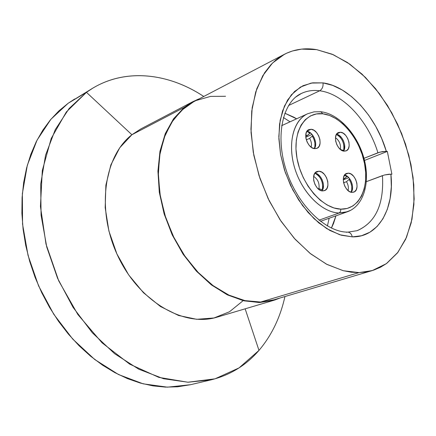 <?xml version="1.0" encoding="UTF-8"?>
<svg xmlns="http://www.w3.org/2000/svg" width="436" height="436" viewBox="0 0 436 436"><rect width="100%" height="100%" fill="white"/><g stroke="black" fill="none" stroke-linecap="round" stroke-linejoin="round"><path stroke-width="0.65" d="M329.169 218.24L327.398 225.968L329.169 218.24M331.42 228.066L335.971 215.82L333.54 223.45L331.42 228.066M295.194 97.386L301.369 93.462C307.004 90.808 313.108 89.914 319.675 90.786C322.286 89.167 323.392 86.535 322.994 82.889L311.184 83.069L300.448 87.069L291.357 94.819L284.457 106.024L280.179 120.183L278.827 136.577L280.544 154.328L285.269 172.433L292.752 189.851L302.557 205.579L314.1 218.73L326.711 228.606L339.671 234.732L352.266 236.868L361.509 235.745L369.848 232.241L377.042 226.529L382.906 218.834L387.299 209.433L390.122 198.625L391.326 186.755L390.907 174.166L384.498 174.978L366.387 181.649L382.448 175.615C384.116 204.244 375.647 222.605 357.051 230.688L347.966 232.121M296.137 96.645C303.025 91.593 310.873 89.636 319.675 90.786L288.518 105.534L319.675 90.786C343.257 93.647 368.333 121.012 377.925 152.78L382.285 151.614L386.345 151.33C376.115 116.526 348.805 86.214 322.994 82.889C323.392 86.535 322.286 89.167 319.675 90.786C343.257 93.647 368.333 121.012 377.925 152.78L363.967 158.323L379.963 152.12L386.345 151.33L381.723 138.583L375.778 126.429L368.665 115.202L360.577 105.207L351.716 96.738L342.325 90.056L332.657 85.38L322.994 82.889L312.617 82.835L302.998 85.712L294.54 91.489L287.602 100.018L282.523 111.022L279.558 124.102L278.877 138.741L280.544 154.328L284.523 170.187L290.643 185.622L298.644 199.939L308.154 212.528L318.743 222.851L329.948 230.502L341.279 235.217L352.266 236.868C351.503 233.794 349.901 232.208 347.459 232.11C349.901 232.208 351.503 233.794 352.266 236.868C378.426 237.506 394.618 208.735 390.907 174.166L391.893 174.231L387.332 151.417L386.345 151.33L387.332 151.417L364.507 160.426L387.332 151.417L391.893 174.231L389.076 174.198L384.405 175M359.057 272.604L343.339 270.729L327 264.445L310.705 253.866L295.172 239.32L281.111 221.363L269.181 200.745L259.938 178.389L253.812 155.303L251.054 132.539L251.73 111.104L255.736 91.903L262.799 75.684L272.533 63.018L284.446 54.277C294.333 49.235 305.075 47.693 316.672 49.639L333.355 54.729L349.803 64.141L365.384 77.363L379.527 93.784L391.751 112.744L401.638 133.514L408.837 155.347L413.072 177.457L414.156 199.029L411.976 219.254L406.521 237.293L397.899 252.351L386.34 263.666L372.224 270.587L359.057 272.604L260.657 302.034L359.057 272.604L351.182 272.2L343.067 270.658L326.45 264.156L309.898 253.223L294.175 238.214L280.021 219.728L268.118 198.56L259.055 175.697L253.245 152.208L250.94 129.198L252.177 107.708L256.815 88.671L264.554 72.839L270.969 64.626L275.792 60.064L280.997 56.266L286.539 53.247L292.387 51.001L301.603 49.115L316.672 49.639L332.128 54.206L347.427 62.506L362.049 74.147L375.543 88.661L387.511 105.517L397.588 124.173L405.485 144.022L410.952 164.459L413.802 184.848L413.9 204.544L411.186 222.889L405.671 239.228L397.452 252.929L386.721 263.393L380.508 267.241L373.783 270.091L366.616 271.895L359.057 272.604M284.446 54.277L193.459 101.861L181.436 110.45L171.473 122.576L164.056 137.869L159.571 155.788L158.295 175.632L160.355 196.571L165.702 217.684L174.128 238.034L185.245 256.706L198.544 272.882L213.406 285.896L229.167 295.259L245.136 300.671L260.657 302.034L273.928 299.821M225.532 96.296L210.593 96.394L196.516 100.384M193.671 101.752L183.894 108.27L173.283 119.867L165.211 134.833L160.105 152.633L158.279 172.552L159.887 193.737L164.912 215.231L173.147 236.05L184.221 255.229L197.595 271.895L212.632 285.329L228.633 295.008L244.869 300.611L260.657 302.034L273.803 299.859L372.224 270.587M346.446 232.301L347.459 232.11M382.448 175.615C384.116 203.923 375.821 222.224 357.569 230.508M296.605 118.815L284.812 113.202L293.869 117.202L296.605 118.815M290.038 121.818L283.389 117.513L290.038 121.818M345.241 175.495L344.053 175.959L345.241 175.495M343.279 179.812L348.822 177.681L343.279 179.812M347.138 176.177L346.871 176.689L344.522 175.125L346.871 176.689L343.29 179.354L344.222 178.994L343.372 178.389L344.222 178.994L347.138 176.177M349.16 179.381L349.574 178.586L349.16 179.381C351.879 183.943 352.522 188.227 351.084 192.232L351.754 189.753L351.738 186.303L350.833 182.706L349.16 179.381L346.516 181.687C348.26 184.755 348.767 187.714 348.037 190.559C348.767 187.714 348.26 184.755 346.516 181.687L349.16 179.381M343.612 182.793L346.516 181.687L343.612 182.793M320.068 111.899L320.836 111.73L322.825 113.807C340.805 115.818 359.814 138.844 364.529 163.511C369.499 188.194 358.948 209.825 340.838 209.149L340.571 211.525L339.121 212.991L345.116 212.419L350.582 210.348M320.465 221.335L347.508 211.722L339.121 212.991L318.988 220.185L339.121 212.991C322.318 212.659 302.502 193.208 294.916 168.754C287.188 144.327 293.221 120.145 307.74 113.72L281.64 125.666M311.151 129.279L307.064 131.089L311.151 129.279C318.651 129.557 323.643 146.044 316.907 148.349L314.759 148.671C307.287 148.545 302.17 131.983 308.862 129.623L311.151 129.279L308.606 129.748L306.71 131.623L305.761 134.626L305.914 138.305L307.14 142.087L309.26 145.39L311.936 147.7L314.759 148.671L317.299 148.158L319.163 146.251L320.079 143.248L319.91 139.602L318.694 135.869L316.607 132.599L313.958 130.282L311.151 129.279M318.961 171.223L315.299 172.689L318.961 171.223C326.657 171.234 331.573 188.472 324.477 190.641L322.629 190.924C314.956 191.072 309.909 173.751 316.956 171.528L318.961 171.223L316.411 171.795L314.52 173.784L313.577 176.891L313.74 180.651L314.977 184.472L317.108 187.774L319.795 190.036L322.629 190.924L325.163 190.309L327.022 188.287L327.932 185.18L327.758 181.458L326.526 177.681L324.428 174.411L321.773 172.144L318.961 171.223M340.549 132.239L336.81 133.841L340.549 132.239C347.732 132.495 352.61 148.747 346.119 150.878L344.173 151.161C337.006 151.052 332.019 134.713 338.467 132.539L340.549 132.239L338.134 132.702L336.352 134.539L335.48 137.476L335.66 141.062L336.87 144.752L338.914 147.968L341.481 150.218L344.173 151.161L346.576 150.654L348.331 148.79L349.171 145.853L348.974 142.3L347.781 138.653L345.764 135.465L343.225 133.214L340.549 132.239M348.391 173.163L345.061 174.46L348.391 173.163C355.754 173.163 360.567 190.129 353.749 192.134L352.075 192.38C344.729 192.527 339.802 175.474 346.576 173.43L348.391 173.163L345.977 173.724L344.195 175.67L343.334 178.7L343.524 182.368L344.745 186.096L346.8 189.311L349.378 191.518L352.075 192.38L354.479 191.775L356.228 189.802L357.057 186.766L356.855 183.136L355.645 179.452L353.618 176.264L351.073 174.057L348.391 173.163M351.214 192.26C354.975 187.731 350.435 175.893 344.598 175.016L346.565 175.806L349.105 178.002L351.127 181.174L352.332 184.842M343.59 151.074C347.089 146.463 342.287 134.947 336.548 134.206L338.783 135.106L341.317 137.345L343.328 140.523M321.953 190.848C326.079 186.161 321.185 173.724 314.972 173.087L317.266 173.942L319.92 176.199L322.013 179.452L323.234 183.218M314.389 148.627C318.226 143.836 313.043 131.759 306.933 131.269L309.522 132.239L312.165 134.539L314.247 137.792L315.457 141.515M304.066 115.856C291.444 124.729 287.662 148.938 295.995 171.975C304.235 195.034 323.103 212.637 339.121 212.991L340.571 211.525L340.838 209.149C322.814 208.86 301.668 184.81 297.025 158.426C292.109 132.032 304.791 111.42 322.825 113.807L320.836 111.73M340.838 209.149L334.036 207.983L327.076 204.964L320.231 200.189L313.789 193.829L308.023 186.139L303.178 177.43L299.461 168.062L297.025 158.426L295.968 148.932L296.327 139.967L298.071 131.901L301.107 125.039L305.304 119.649L310.47 115.916L316.389 113.954L322.825 113.807L329.529 115.453L336.249 118.799L342.74 123.704L348.773 129.972L354.141 137.362L358.654 145.613L362.158 154.437L364.529 163.511L365.684 172.531L365.57 181.163L364.18 189.11L361.553 196.058L357.754 201.743L352.92 205.934L347.214 208.446L340.838 209.149M314.699 148.142L315.62 145.123M322.493 190.02L323.408 186.902M343.862 150.622L344.707 147.695L344.511 144.125M351.694 191.486L352.533 188.439M343.808 150.72L344.058 147.368L343.59 143.853L342.287 140.376L340.303 137.34L336.467 134.337C342.282 138.065 344.669 143.455 343.628 150.502L340.451 149.494L343.808 150.72M335.464 137.662C339.366 140.632 341.001 144.556 340.374 149.428C341.001 144.556 339.366 140.632 335.464 137.662M305.756 137.209L312.083 134.441L305.756 137.209M314.307 148.611L314.885 146.518L314.912 143.068L314.013 139.427L312.296 136.037L312.743 135.264L312.296 136.037C314.988 140.501 315.659 144.692 314.307 148.611M309.62 138.386C311.369 141.449 311.876 144.376 311.146 147.172C311.876 144.376 311.369 141.449 309.62 138.386L312.296 136.037L309.62 138.386L306.285 139.836L309.62 138.386M310.236 132.718L309.925 133.247L306.89 131.34L309.925 133.247L307.249 135.607L305.696 136.283L307.249 135.607L305.761 134.637L307.249 135.607L310.236 132.718M322.302 189.796L322.782 186.499L322.318 182.837L320.978 179.234L318.907 176.128L314.934 173.136C321.005 176.847 323.463 182.401 322.302 189.796L318.95 188.69L318.28 188.952L318.95 188.69C319.664 183.393 317.899 179.289 313.648 176.373C317.899 179.289 319.664 183.393 318.95 188.69L322.302 189.796M193.219 101.495L140.823 128.925L131.906 134.74L184.275 107.392L193.219 101.495L199.405 98.754L197.045 99.686L184.275 107.392L131.906 134.74L86.453 92.328L131.906 134.74C103.708 156.48 96.231 210.495 117.862 256.019C139.231 301.69 184.074 327.54 217.193 317.125L273.89 300.284L259.033 302.513L243.168 300.644L226.927 294.616L210.991 284.555L196.08 270.794L182.891 253.872L172.046 234.524L164.056 213.613L159.293 192.107L157.936 170.988L159.996 151.194L165.304 133.563L173.544 118.788L184.275 107.392L173.501 118.848L165.244 133.705L159.947 151.445L157.93 171.353L159.358 192.581L164.23 214.18L172.34 235.151L183.322 254.515L196.647 271.405L211.678 285.084L227.712 295.008L244.024 300.851L259.921 302.491L274.762 300.017L280.244 297.941L273.89 300.284M258.979 350.391C271.612 335.458 280.272 317.506 284.942 296.545C280.272 317.506 271.612 335.458 258.979 350.391C246.166 365.259 230.252 375.069 211.231 379.816L188.069 382.23L163.587 378.737L138.757 369.188L114.652 353.727L92.383 332.832L73.035 307.304L57.574 278.272L46.756 247.065L41.071 215.177L40.717 184.085L45.567 155.183L55.241 129.677L69.122 108.504L86.453 92.328L92.863 88.116C126.14 68.136 168.503 73.139 203.759 96.476C166.203 71.542 120.478 67.694 86.453 92.328L68.19 103.245L86.453 92.328L66.332 111.987L51.219 138.457L42.308 170.53L40.444 206.457L45.987 244.051L58.729 280.877L77.859 314.52L102.068 342.827L129.677 364.131L158.873 377.391L187.862 382.225L215.035 378.83L239.07 367.886L258.979 350.391L245.146 308.824L258.979 350.391M92.863 88.116L68.19 103.245L50.908 119.268L37.033 140.158L27.321 165.255L22.361 193.628L22.558 224.109L28.024 255.333L38.575 285.847L53.737 314.214L72.774 339.126L94.737 359.509L118.559 374.562L143.15 383.827L167.446 387.163L190.488 384.716L211.231 379.816M242.585 301.123L229.516 311.745L213.989 317.975L196.701 319.305L178.526 315.473L160.426 306.492L143.455 292.72L128.631 274.844L116.87 253.861L108.896 230.998L105.18 207.634L105.883 185.153L110.88 164.83L119.758 147.75L131.906 134.74M74.681 98.988L68.19 103.245L58.887 110.891L50.385 119.895L42.804 130.195L36.248 141.711L30.814 154.344L26.601 167.969L23.669 182.444L22.089 197.606L21.893 213.291L23.108 229.309L25.729 245.463L29.741 261.551L35.098 277.372L41.731 292.72L49.562 307.413L58.484 321.261L68.376 334.096L79.112 345.775L90.552 356.163L102.542 365.161L114.93 372.676L127.568 378.655L140.299 383.059L152.982 385.876L165.478 387.113L177.659 386.792L190.537 384.705M347.388 232.11C325.954 232.214 297.385 205.312 286.196 170.171C274.751 135.007 283.258 101.463 301.369 93.462M347.508 211.722C363.897 205.841 370.502 182.052 363.989 158.41C357.591 134.708 339.241 114.069 321.218 111.779M320.798 111.73L314.051 111.845L307.74 113.72"/></g></svg>
